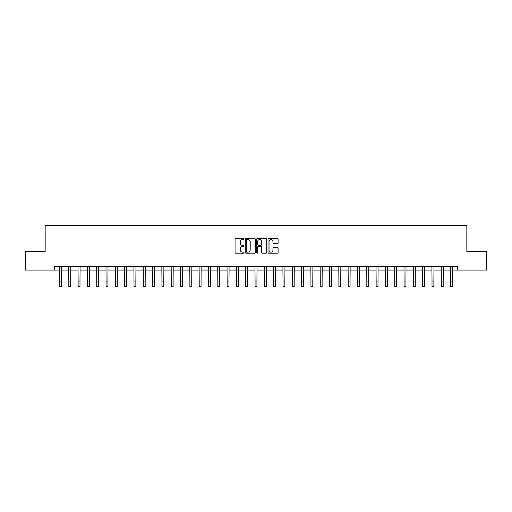 <?xml version="1.0" encoding="UTF-8"?>
<svg xmlns="http://www.w3.org/2000/svg" width="512" height="512" viewBox="0 0 512 512"><rect width="100%" height="100%" fill="white"/><g stroke="black" fill="none" stroke-linecap="round" stroke-linejoin="round"><path stroke-width="0.77" d="M244.077 239.046A0.512 0.512 0 0 0 243.565 238.534L235.795 238.534A0.73 0.73 0 0 0 235.066 239.27L235.066 252.429A0.73 0.73 0 0 0 235.795 253.165L243.565 253.165A0.512 0.512 0 0 0 244.077 252.653A0.512 0.512 0 0 0 243.565 252.141L242.56 252.141A2.342 2.342 0 0 1 240.224 249.798L240.224 248.704A2.342 2.342 0 0 1 242.56 246.362L243.565 246.362A0.512 0.512 0 0 0 244.077 245.85A0.512 0.512 0 0 0 243.565 245.338L242.56 245.338A2.342 2.342 0 0 1 240.224 242.995L240.224 241.901A2.342 2.342 0 0 1 242.56 239.558L243.565 239.558A0.512 0.512 0 0 0 244.077 239.046M277.37 243.693A0.73 0.73 0 0 0 278.106 242.963L278.106 239.27A0.73 0.73 0 0 0 277.37 238.534L268.742 238.534A0.73 0.73 0 0 0 268.013 239.27L268.013 252.429A0.73 0.73 0 0 0 268.742 253.165L277.37 253.165A0.73 0.73 0 0 0 278.106 252.429L278.106 247.968A0.73 0.73 0 0 0 277.37 247.238L273.677 247.238A0.73 0.73 0 0 0 272.947 247.968L272.947 250.182A1.958 1.958 0 0 1 270.989 252.141A1.958 1.958 0 0 1 269.037 250.182L269.037 241.517A1.958 1.958 0 0 1 270.989 239.558A1.958 1.958 0 0 1 272.947 241.517L272.947 242.963A0.73 0.73 0 0 0 273.677 243.693L277.37 243.693M54.47 270.061L25.6 270.061L25.6 251.437L45.158 251.437L45.158 225.363L466.842 225.363L466.842 251.437L486.4 251.437L486.4 270.061L457.53 270.061L457.53 266.336L54.47 266.336L54.47 270.061L59.501 270.061M255.36 239.27A0.73 0.73 0 0 0 254.63 238.534L245.997 238.534A0.73 0.73 0 0 0 245.267 239.27L245.267 252.429A0.73 0.73 0 0 0 245.997 253.165L254.63 253.165A0.73 0.73 0 0 0 255.36 252.429L255.36 239.27M257.37 238.534L266.003 238.534A0.73 0.73 0 0 1 266.733 239.27L266.733 252.429A0.73 0.73 0 0 1 266.003 253.165L262.31 253.165A0.73 0.73 0 0 1 261.574 252.429L261.574 247.091A0.73 0.73 0 0 0 260.845 246.362L258.394 246.362A0.73 0.73 0 0 0 257.664 247.091L257.664 252.653A0.512 0.512 0 0 1 257.152 253.165A0.512 0.512 0 0 1 256.64 252.653L256.64 239.27A0.73 0.73 0 0 1 257.37 238.534M61.363 270.061L68.813 270.061M70.675 270.061L78.125 270.061M79.987 270.061L87.437 270.061M89.299 270.061L96.749 270.061M98.611 270.061L106.061 270.061M107.923 270.061L115.373 270.061M117.242 270.061L124.691 270.061M126.554 270.061L134.003 270.061M135.866 270.061L143.315 270.061M145.178 270.061L152.627 270.061M154.49 270.061L161.939 270.061M163.802 270.061L171.251 270.061M173.114 270.061L180.563 270.061M182.426 270.061L189.882 270.061M191.744 270.061L199.194 270.061M201.056 270.061L208.506 270.061M210.368 270.061L217.818 270.061M219.68 270.061L227.13 270.061M228.992 270.061L236.442 270.061M238.304 270.061L245.754 270.061M247.616 270.061L255.066 270.061M256.934 270.061L264.384 270.061M266.246 270.061L273.696 270.061M275.558 270.061L283.008 270.061M284.87 270.061L292.32 270.061M294.182 270.061L301.632 270.061M303.494 270.061L310.944 270.061M312.806 270.061L320.256 270.061M322.118 270.061L329.574 270.061M331.437 270.061L338.886 270.061M340.749 270.061L348.198 270.061M350.061 270.061L357.51 270.061M359.373 270.061L366.822 270.061M368.685 270.061L376.134 270.061M377.997 270.061L385.446 270.061M387.309 270.061L394.758 270.061M396.627 270.061L404.077 270.061M405.939 270.061L413.389 270.061M415.251 270.061L422.701 270.061M424.563 270.061L432.013 270.061M433.875 270.061L441.325 270.061M443.187 270.061L450.637 270.061M452.499 270.061L457.53 270.061M246.803 239.558A0.512 0.512 0 0 0 246.291 240.07L246.291 251.629A0.512 0.512 0 0 0 246.803 252.141L247.866 252.141A2.342 2.342 0 0 0 250.202 249.798L250.202 241.901A2.342 2.342 0 0 0 247.866 239.558L246.803 239.558M261.574 241.555A1.958 1.958 0 0 0 259.622 239.597A1.958 1.958 0 0 0 257.664 241.555L257.664 244.608A0.73 0.73 0 0 0 258.394 245.338L260.845 245.338A0.73 0.73 0 0 0 261.574 244.608L261.574 241.555M59.411 266.336L59.501 281.05L61.363 281.05L61.453 266.336M59.501 281.05L59.501 286.637L61.363 286.637L61.363 281.05M68.723 266.336L68.813 281.05L70.675 281.05L70.765 266.336M68.813 281.05L68.813 286.637L70.675 286.637L70.675 281.05M78.035 266.336L78.125 281.05L79.987 281.05L80.077 266.336M78.125 281.05L78.125 286.637L79.987 286.637L79.987 281.05M87.347 266.336L87.437 281.05L89.299 281.05L89.389 266.336M87.437 281.05L87.437 286.637L89.299 286.637L89.299 281.05M96.659 266.336L96.749 281.05L98.611 281.05L98.701 266.336M96.749 281.05L96.749 286.637L98.611 286.637L98.611 281.05M105.978 266.336L106.061 281.05L107.923 281.05L108.013 266.336M106.061 281.05L106.061 286.637L107.923 286.637L107.923 281.05M115.29 266.336L115.373 281.05L117.242 281.05L117.325 266.336M115.373 281.05L115.373 286.637L117.242 286.637L117.242 281.05M124.602 266.336L124.691 281.05L126.554 281.05L126.637 266.336M124.691 281.05L124.691 286.637L126.554 286.637L126.554 281.05M133.914 266.336L134.003 281.05L135.866 281.05L135.955 266.336M134.003 281.05L134.003 286.637L135.866 286.637L135.866 281.05M143.226 266.336L143.315 281.05L145.178 281.05L145.267 266.336M143.315 281.05L143.315 286.637L145.178 286.637L145.178 281.05M152.538 266.336L152.627 281.05L154.49 281.05L154.579 266.336M152.627 281.05L152.627 286.637L154.49 286.637L154.49 281.05M161.85 266.336L161.939 281.05L163.802 281.05L163.891 266.336M161.939 281.05L161.939 286.637L163.802 286.637L163.802 281.05M171.162 266.336L171.251 281.05L173.114 281.05L173.203 266.336M171.251 281.05L171.251 286.637L173.114 286.637L173.114 281.05M180.48 266.336L180.563 281.05L182.426 281.05L182.515 266.336M180.563 281.05L180.563 286.637L182.426 286.637L182.426 281.05M189.792 266.336L189.882 281.05L191.744 281.05L191.827 266.336M189.882 281.05L189.882 286.637L191.744 286.637L191.744 281.05M199.104 266.336L199.194 281.05L201.056 281.05L201.146 266.336M199.194 281.05L199.194 286.637L201.056 286.637L201.056 281.05M208.416 266.336L208.506 281.05L210.368 281.05L210.458 266.336M208.506 281.05L208.506 286.637L210.368 286.637L210.368 281.05M217.728 266.336L217.818 281.05L219.68 281.05L219.77 266.336M217.818 281.05L217.818 286.637L219.68 286.637L219.68 281.05M227.04 266.336L227.13 281.05L228.992 281.05L229.082 266.336M227.13 281.05L227.13 286.637L228.992 286.637L228.992 281.05M236.352 266.336L236.442 281.05L238.304 281.05L238.394 266.336M236.442 281.05L236.442 286.637L238.304 286.637L238.304 281.05M245.67 266.336L245.754 281.05L247.616 281.05L247.706 266.336M245.754 281.05L245.754 286.637L247.616 286.637L247.616 281.05M254.982 266.336L255.066 281.05L256.934 281.05L257.018 266.336M255.066 281.05L255.066 286.637L256.934 286.637L256.934 281.05M264.294 266.336L264.384 281.05L266.246 281.05L266.33 266.336M264.384 281.05L264.384 286.637L266.246 286.637L266.246 281.05M273.606 266.336L273.696 281.05L275.558 281.05L275.648 266.336M273.696 281.05L273.696 286.637L275.558 286.637L275.558 281.05M282.918 266.336L283.008 281.05L284.87 281.05L284.96 266.336M283.008 281.05L283.008 286.637L284.87 286.637L284.87 281.05M292.23 266.336L292.32 281.05L294.182 281.05L294.272 266.336M292.32 281.05L292.32 286.637L294.182 286.637L294.182 281.05M301.542 266.336L301.632 281.05L303.494 281.05L303.584 266.336M301.632 281.05L301.632 286.637L303.494 286.637L303.494 281.05M310.854 266.336L310.944 281.05L312.806 281.05L312.896 266.336M310.944 281.05L310.944 286.637L312.806 286.637L312.806 281.05M320.173 266.336L320.256 281.05L322.118 281.05L322.208 266.336M320.256 281.05L320.256 286.637L322.118 286.637L322.118 281.05M329.485 266.336L329.574 281.05L331.437 281.05L331.52 266.336M329.574 281.05L329.574 286.637L331.437 286.637L331.437 281.05M338.797 266.336L338.886 281.05L340.749 281.05L340.838 266.336M338.886 281.05L338.886 286.637L340.749 286.637L340.749 281.05M348.109 266.336L348.198 281.05L350.061 281.05L350.15 266.336M348.198 281.05L348.198 286.637L350.061 286.637L350.061 281.05M357.421 266.336L357.51 281.05L359.373 281.05L359.462 266.336M357.51 281.05L357.51 286.637L359.373 286.637L359.373 281.05M366.733 266.336L366.822 281.05L368.685 281.05L368.774 266.336M366.822 281.05L366.822 286.637L368.685 286.637L368.685 281.05M376.045 266.336L376.134 281.05L377.997 281.05L378.086 266.336M376.134 281.05L376.134 286.637L377.997 286.637L377.997 281.05M385.363 266.336L385.446 281.05L387.309 281.05L387.398 266.336M385.446 281.05L385.446 286.637L387.309 286.637L387.309 281.05M394.675 266.336L394.758 281.05L396.627 281.05L396.71 266.336M394.758 281.05L394.758 286.637L396.627 286.637L396.627 281.05M403.987 266.336L404.077 281.05L405.939 281.05L406.022 266.336M404.077 281.05L404.077 286.637L405.939 286.637L405.939 281.05M413.299 266.336L413.389 281.05L415.251 281.05L415.341 266.336M413.389 281.05L413.389 286.637L415.251 286.637L415.251 281.05M422.611 266.336L422.701 281.05L424.563 281.05L424.653 266.336M422.701 281.05L422.701 286.637L424.563 286.637L424.563 281.05M431.923 266.336L432.013 281.05L433.875 281.05L433.965 266.336M432.013 281.05L432.013 286.637L433.875 286.637L433.875 281.05M441.235 266.336L441.325 281.05L443.187 281.05L443.277 266.336M441.325 281.05L441.325 286.637L443.187 286.637L443.187 281.05M450.547 266.336L450.637 281.05L452.499 281.05L452.589 266.336M450.637 281.05L450.637 286.637L452.499 286.637L452.499 281.05"/></g></svg>
